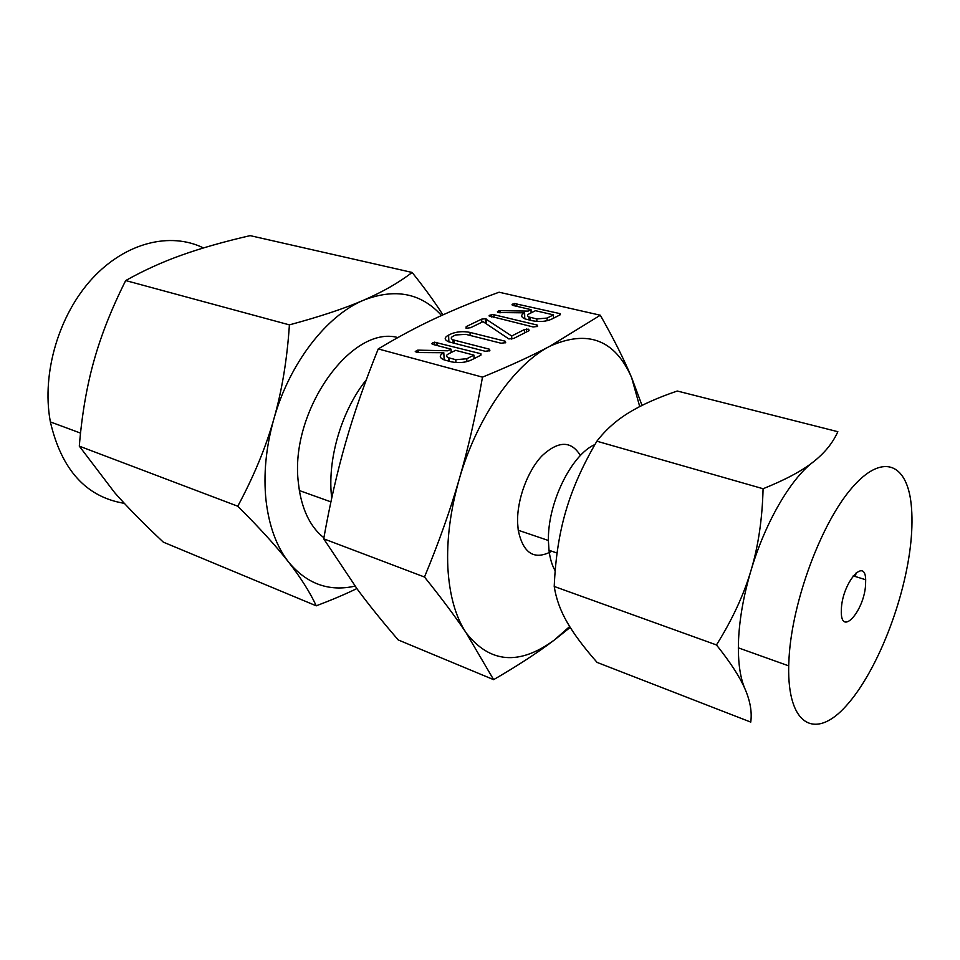 <?xml version="1.0" encoding="UTF-8"?>
<svg xmlns="http://www.w3.org/2000/svg" width="960" height="960" viewBox="0 0 960 960"><rect width="100%" height="100%" fill="white"/><g stroke="black" fill="none" stroke-linecap="round" stroke-linejoin="round"><path stroke-width="1.44" d="M537.624 326.412L533.112 326.952L489.012 315.888L491.58 314.58L493.932 314.724L536.952 324.996L537.624 326.412M508.824 338.928L483.072 321.648L470.592 327.708L466.08 328.284L466.188 326.616L481.656 319.152L485.388 318.72L511.68 336.012L524.484 329.532L528.516 329.196L529.068 330.636L513.78 338.412L508.824 338.928M489.888 350.7L485.208 351.276L448.62 341.784C444.096 339.732 444.084 337.512 448.572 335.124L451.224 333.84C456.984 331.572 463.26 331.092 470.028 332.412L505.08 341.184L505.68 342.672L501.036 343.224L465.876 334.368L455.664 334.956L452.988 336.252C450.636 337.536 450.648 338.724 453.024 339.828L489.312 349.176L489.888 350.7M444.924 360.096L443.904 359.796C439.116 357.636 439.092 355.284 443.808 352.728L417.696 352.56L415.248 351.588L418.536 350.148L447.732 350.796L451.044 349.164L432.48 344.304L431.688 343.596L434.496 342.168L480.372 353.604L480.876 355.164L471.432 359.964C465.552 362.616 458.904 363.252 451.512 361.86L444.924 360.096M600.312 315.228L499.092 292.212C475.704 300.744 454.668 309.36 436.008 318.06C417.372 326.712 398.112 336.996 378.24 348.924L482.484 377.136C509.412 366.108 531.864 355.8 549.864 346.224L600.312 315.228C613.704 338.82 624.132 359.592 631.596 377.544C615 339.744 587.76 329.304 549.864 346.224C514.248 364.368 476.688 417.936 459.228 479.22C450.348 510.384 446.556 539.892 447.864 567.744C449.472 595.272 455.592 617.016 466.224 632.964C490.008 663.336 519.42 665.664 554.436 639.948L569.676 626.52M526.56 319.332L524.388 318.648C520.74 316.776 520.812 314.832 524.616 312.84L498.012 312.528L497.376 311.904L499.368 310.668L528.096 311.112L531.036 309.66L512.64 305.352L511.992 304.8L514.476 303.528L559.38 313.5L560.256 313.764L560.052 314.868L551.664 319.14C546.408 321.492 540.192 322.068 533.016 320.868L526.56 319.332M594.96 444.516C571.128 454.728 547.08 504.3 548.448 541.656L549 550.272C549.996 558.564 552.06 565.428 555.192 570.84M565.908 510.876C559.308 533.148 555.408 558.348 554.22 586.464C556.104 598.716 560.412 610.656 567.156 622.296C573.84 633.996 583.824 647.376 597.108 662.424L750.756 722.1C752.124 711.996 750.216 700.956 745.02 688.992C739.956 677.136 730.44 662.448 716.472 644.94C732.24 619.74 743.736 594.96 750.96 570.624C758.28 546.324 762.312 519.036 763.08 488.736C784.968 479.952 801.588 471.108 812.928 462.204C824.436 453.276 832.74 443.112 837.84 431.7L677.268 391.02C657.408 397.8 641.268 405.024 628.824 412.716C616.332 420.324 605.676 429.816 596.88 441.204C582.708 465.348 572.388 488.568 565.908 510.876M596.88 441.204L763.08 488.736M554.22 586.464L716.472 644.94M580.392 455.544C571.272 440.604 558.552 440.628 542.232 455.592C527.592 470.724 516.912 499.668 517.596 522.552L518.232 530.244C523.2 553.584 534.396 560.58 551.82 551.244M812.928 462.204C790.44 479.16 765.084 522.72 750.96 570.624C743.772 594.984 739.644 617.856 738.576 639.252L738.348 647.844C738.372 665.052 740.592 678.768 745.02 688.992M855.288 576.504L856.248 572.688M639.72 406.584L631.596 377.544L642.024 405.408M789.084 657.156C792.444 600.72 821.268 523.404 851.58 488.28C881.928 452.652 906.816 462.972 911.136 503.916C912.384 515.352 912.276 528.3 910.8 542.76C904.908 600.264 876.9 671.844 846.324 705.696C815.808 740.196 787.332 726.348 788.7 665.868L789.084 657.156M570.204 627.396L554.436 639.948C538.08 652.392 517.8 665.628 493.62 679.656L466.224 632.964C455.7 617.184 441.792 598.536 424.488 577.02C438.672 542.82 450.252 510.228 459.228 479.22C468.264 448.176 476.016 414.144 482.484 377.136M841.416 607.968C843 582.036 865.248 556.8 865.68 579.744L865.56 585.276C863.916 610.944 841.488 636.612 841.284 612.324L841.416 607.968M378.24 348.924C364.884 382.056 354.036 413.22 345.696 442.404C337.272 471.66 329.94 503.796 323.7 538.8L357.648 589.656C369.228 605.28 382.764 622.044 398.256 639.96L493.62 679.656M323.7 538.8L424.488 577.02M331.692 498.204L331.368 494.892C327.756 457.32 342.144 409.824 366.288 379.848M397.872 337.56C351.324 324.552 289.116 411.84 298.428 483.216L299.376 490.56C303.12 512.148 311.292 527.88 323.88 537.744M203.436 247.944C170.52 231.708 125.772 242.28 92.364 278.436C58.98 314.52 41.676 372.852 50.124 420.516L50.376 421.92C61.596 469.932 86.244 497.076 124.332 503.34M441.54 315.516C421.2 293.076 395.244 287.964 363.66 300.168C382.632 291.948 398.784 282.72 412.116 272.448L250.128 235.632C223.632 241.764 200.796 248.268 181.62 255.132C162.432 261.924 143.784 270.408 125.688 280.56C111.588 308.676 101.016 335.412 93.96 360.78C86.808 386.148 81.912 414.6 79.296 446.136L114.744 492.744C127.74 507.516 143.952 523.992 163.356 542.16L316.26 605.82C309.876 592.116 300.66 577.536 288.612 562.116C306.864 583.944 329.016 591.948 355.044 586.116M412.116 272.448C424.548 287.952 434.82 302.1 442.92 314.892M289.404 324.876C320.148 316.572 344.904 308.34 363.66 300.168C326.508 315.576 289.368 363.372 273.828 419.1C265.92 447.444 263.316 474.552 266.028 500.436C269.028 526.044 276.552 546.6 288.612 562.116C276.708 546.78 259.764 528.156 237.768 506.22C253.788 476.388 265.812 447.348 273.828 419.1C281.928 390.864 287.124 359.448 289.404 324.876L125.688 280.56M356.856 588.576C345.312 594.192 331.776 599.94 316.26 605.82M237.768 506.22L79.296 446.136M444.156 359.868L443.808 352.728M416.46 352.464L416.352 350.568M417.672 352.56L417.54 350.184M418.668 352.572L418.536 350.148M451.2 352.512L451.044 349.164M432.888 344.424L432.792 342.624M434.628 344.88L434.496 342.168M437.064 345.504L436.896 342.324M480.432 355.392L480.372 353.604M473.928 355.128L455.58 350.34L448.404 353.904C445.896 355.284 445.92 356.556 448.452 357.72L455.796 359.7L466.776 358.752L473.928 355.128L474.06 358.632M466.896 361.62L466.776 358.752M455.928 362.556L455.796 359.7M449.376 361.284L449.22 357.96M448.884 341.88L448.572 335.124M470.148 335.448L470.028 332.412M505.128 342.912L505.08 341.184M454.2 343.284L454.056 340.14M489.384 350.928L489.312 349.176M466.26 328.32L466.188 326.616M481.764 322.284L481.656 319.152M485.544 323.316L485.388 318.72M486.108 323.688L485.94 318.864M486.396 323.88L486.228 318.984M486.6 324.012L486.42 319.152M511.776 339.144L511.68 336.012M524.568 332.928L524.484 329.532M526.512 331.944L526.44 329.04M528.552 330.9L528.516 329.196M490.044 316.608L489.996 315.012M491.664 316.992L491.58 314.58M494.028 317.568L493.932 314.724M536.976 326.676L536.952 324.996M524.748 318.792L524.616 312.84M498.336 312.636L498.288 311.004M499.428 312.744L499.368 310.668M500.376 312.768L500.316 310.632M531.108 312.864L531.036 309.66M512.952 305.46L512.916 303.936M514.536 305.832L514.476 303.528M516.852 306.372L516.78 303.66M559.404 315.204L559.38 313.5M553.452 314.868L535.488 310.692L529.104 313.86C527.088 314.952 527.064 316.008 529.044 317.016L536.82 318.948L547.116 318.072L553.452 314.868L553.5 318.204M547.152 320.712L547.116 318.072M536.868 321.444L536.82 318.948M530.436 320.256L530.376 317.436M549 550.272L557.088 553.056M518.232 530.244L548.436 540.504M788.7 665.868L738.348 647.844M865.68 579.744L853.212 575.856M330.912 501.864L299.376 490.56M50.376 421.92L80.532 433.104M480.936 353.772L480.984 355.104M448.452 357.72L448.608 361.08M505.44 341.292L505.488 342.756M453.024 339.828L453.168 343.02M489.636 349.272L489.684 350.796M528.816 329.292L528.852 330.756M537.372 325.128L537.408 326.508M560.256 313.764L560.268 314.748M529.044 317.016L529.104 319.932"/></g></svg>
